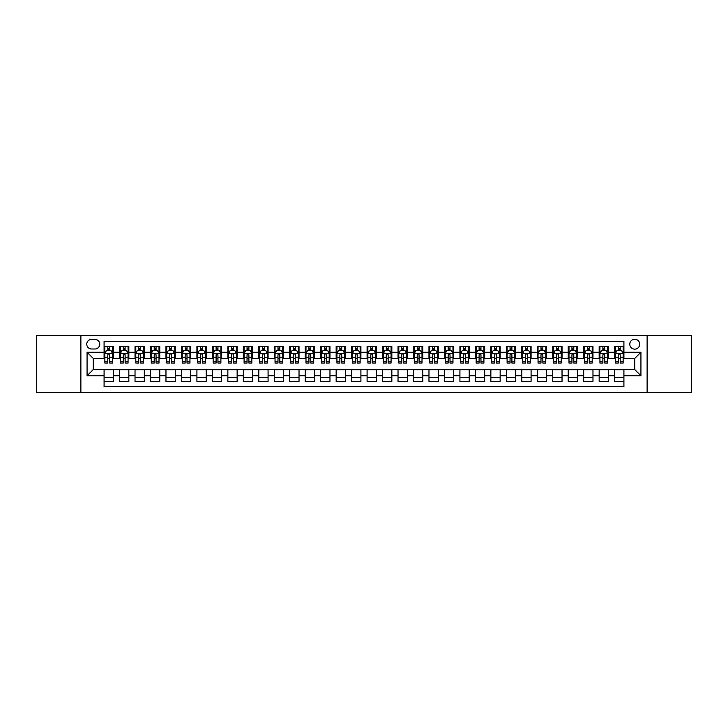 <?xml version="1.0" encoding="UTF-8"?>
<svg xmlns="http://www.w3.org/2000/svg" width="728" height="728" viewBox="0 0 728 728"><rect width="100%" height="100%" fill="white"/><g stroke="black" fill="none" stroke-linecap="round" stroke-linejoin="round"><path stroke-width="1.09" d="M634.743 339.248A4.95 4.95 0 0 0 629.793 344.198A4.95 4.95 0 0 0 634.743 349.149A4.95 4.95 0 0 0 639.694 344.198A4.95 4.95 0 0 0 634.743 339.248M647.119 392.62L691.6 392.62L691.6 335.381L647.119 335.381L647.119 392.62L80.881 392.62L80.881 335.381L36.4 335.381L36.4 392.62L80.881 392.62M623.914 346.592L614.632 346.592L614.632 352.243L608.444 352.243L608.444 358.431L614.632 358.431L614.632 352.243M608.444 352.243L608.444 346.592L599.162 346.592L599.162 352.243L592.974 352.243L592.974 358.431L599.162 358.431L599.162 352.243M592.974 352.243L592.974 346.592L583.692 346.592L583.692 352.243L577.504 352.243L577.504 358.431L583.692 358.431L583.692 352.243M577.504 352.243L577.504 346.592L568.222 346.592L568.222 352.243L562.034 352.243L562.034 358.431L568.222 358.431L568.222 352.243M562.034 352.243L562.034 346.592L552.743 346.592L552.743 352.243L546.555 352.243L546.555 358.431L552.743 358.431L552.743 352.243M546.555 352.243L546.555 346.592L537.273 346.592L537.273 352.243L531.085 352.243L531.085 358.431L537.273 358.431L537.273 352.243M531.085 352.243L531.085 346.592L521.803 346.592L521.803 352.243L515.615 352.243L515.615 358.431L521.803 358.431L521.803 352.243M515.615 352.243L515.615 346.592L506.333 346.592L506.333 352.243L500.145 352.243L500.145 358.431L506.333 358.431L506.333 352.243M500.145 352.243L500.145 346.592L490.863 346.592L490.863 352.243L484.675 352.243L484.675 358.431L490.863 358.431L490.863 352.243M484.675 352.243L484.675 346.592L475.393 346.592L475.393 352.243L469.205 352.243L469.205 358.431L475.393 358.431L475.393 352.243M469.205 352.243L469.205 346.592L459.923 346.592L459.923 352.243L453.735 352.243L453.735 358.431L459.923 358.431L459.923 352.243M453.735 352.243L453.735 346.592L444.453 346.592L444.453 352.243L438.265 352.243L438.265 358.431L444.453 358.431L444.453 352.243M438.265 352.243L438.265 346.592L428.974 346.592L428.974 352.243L422.786 352.243L422.786 358.431L428.974 358.431L428.974 352.243M422.786 352.243L422.786 346.592L413.504 346.592L413.504 352.243L407.316 352.243L407.316 358.431L413.504 358.431L413.504 352.243M407.316 352.243L407.316 346.592L398.034 346.592L398.034 352.243L391.846 352.243L391.846 358.431L398.034 358.431L398.034 352.243M391.846 352.243L391.846 346.592L382.564 346.592L382.564 352.243L376.376 352.243L376.376 358.431L382.564 358.431L382.564 352.243M376.376 352.243L376.376 346.592L367.094 346.592L367.094 352.243L360.906 352.243L360.906 358.431L367.094 358.431L367.094 352.243M360.906 352.243L360.906 346.592L351.624 346.592L351.624 352.243L345.436 352.243L345.436 358.431L351.624 358.431L351.624 352.243M345.436 352.243L345.436 346.592L336.154 346.592L336.154 352.243L329.966 352.243L329.966 358.431L336.154 358.431L336.154 352.243M329.966 352.243L329.966 346.592L320.684 346.592L320.684 352.243L314.496 352.243L314.496 358.431L320.684 358.431L320.684 352.243M314.496 352.243L314.496 346.592L305.214 346.592L305.214 352.243L299.026 352.243L299.026 358.431L305.214 358.431L305.214 352.243M299.026 352.243L299.026 346.592L289.735 346.592L289.735 352.243L283.547 352.243L283.547 358.431L289.735 358.431L289.735 352.243M283.547 352.243L283.547 346.592L274.265 346.592L274.265 352.243L268.077 352.243L268.077 358.431L274.265 358.431L274.265 352.243M268.077 352.243L268.077 346.592L258.795 346.592L258.795 352.243L252.607 352.243L252.607 358.431L258.795 358.431L258.795 352.243M252.607 352.243L252.607 346.592L243.325 346.592L243.325 352.243L237.137 352.243L237.137 358.431L243.325 358.431L243.325 352.243M237.137 352.243L237.137 346.592L227.855 346.592L227.855 352.243L221.667 352.243L221.667 358.431L227.855 358.431L227.855 352.243M221.667 352.243L221.667 346.592L212.385 346.592L212.385 352.243L206.197 352.243L206.197 358.431L212.385 358.431L212.385 352.243M206.197 352.243L206.197 346.592L196.915 346.592L196.915 352.243L190.727 352.243L190.727 358.431L196.915 358.431L196.915 352.243M190.727 352.243L190.727 346.592L181.445 346.592L181.445 352.243L175.257 352.243L175.257 358.431L181.445 358.431L181.445 352.243M175.257 352.243L175.257 346.592L165.966 346.592L165.966 352.243L159.778 352.243L159.778 358.431L165.966 358.431L165.966 352.243M159.778 352.243L159.778 346.592L150.496 346.592L150.496 352.243L144.308 352.243L144.308 358.431L150.496 358.431L150.496 352.243M144.308 352.243L144.308 346.592L135.026 346.592L135.026 352.243L128.838 352.243L128.838 358.431L135.026 358.431L135.026 352.243M128.838 352.243L128.838 346.592L119.556 346.592L119.556 358.431L113.368 358.431L113.368 346.592L104.086 346.592M104.086 381.408L113.368 381.408L113.368 369.569L119.556 369.569L119.556 381.408L128.838 381.408L128.838 369.569L135.026 369.569L135.026 375.757L128.838 375.757M135.026 375.757L135.026 381.408L144.308 381.408L144.308 369.569L150.496 369.569L150.496 375.757L144.308 375.757M150.496 375.757L150.496 381.408L159.778 381.408L159.778 369.569L165.966 369.569L165.966 375.757L159.778 375.757M165.966 375.757L165.966 381.408L175.257 381.408L175.257 369.569L181.445 369.569L181.445 375.757L175.257 375.757M181.445 375.757L181.445 381.408L190.727 381.408L190.727 369.569L196.915 369.569L196.915 375.757L190.727 375.757M196.915 375.757L196.915 381.408L206.197 381.408L206.197 369.569L212.385 369.569L212.385 375.757L206.197 375.757M212.385 375.757L212.385 381.408L221.667 381.408L221.667 369.569L227.855 369.569L227.855 375.757L221.667 375.757M227.855 375.757L227.855 381.408L237.137 381.408L237.137 369.569L243.325 369.569L243.325 375.757L237.137 375.757M243.325 375.757L243.325 381.408L252.607 381.408L252.607 369.569L258.795 369.569L258.795 375.757L252.607 375.757M258.795 375.757L258.795 381.408L268.077 381.408L268.077 369.569L274.265 369.569L274.265 375.757L268.077 375.757M274.265 375.757L274.265 381.408L283.547 381.408L283.547 369.569L289.735 369.569L289.735 375.757L283.547 375.757M289.735 375.757L289.735 381.408L299.026 381.408L299.026 369.569L305.214 369.569L305.214 375.757L299.026 375.757M305.214 375.757L305.214 381.408L314.496 381.408L314.496 369.569L320.684 369.569L320.684 375.757L314.496 375.757M320.684 375.757L320.684 381.408L329.966 381.408L329.966 369.569L336.154 369.569L336.154 375.757L329.966 375.757M336.154 375.757L336.154 381.408L345.436 381.408L345.436 369.569L351.624 369.569L351.624 375.757L345.436 375.757M351.624 375.757L351.624 381.408L360.906 381.408L360.906 369.569L367.094 369.569L367.094 375.757L360.906 375.757M367.094 375.757L367.094 381.408L376.376 381.408L376.376 369.569L382.564 369.569L382.564 375.757L376.376 375.757M382.564 375.757L382.564 381.408L391.846 381.408L391.846 369.569L398.034 369.569L398.034 375.757L391.846 375.757M398.034 375.757L398.034 381.408L407.316 381.408L407.316 369.569L413.504 369.569L413.504 375.757L407.316 375.757M413.504 375.757L413.504 381.408L422.786 381.408L422.786 369.569L428.974 369.569L428.974 375.757L422.786 375.757M428.974 375.757L428.974 381.408L438.265 381.408L438.265 369.569L444.453 369.569L444.453 375.757L438.265 375.757M444.453 375.757L444.453 381.408L453.735 381.408L453.735 369.569L459.923 369.569L459.923 375.757L453.735 375.757M459.923 375.757L459.923 381.408L469.205 381.408L469.205 369.569L475.393 369.569L475.393 375.757L469.205 375.757M475.393 375.757L475.393 381.408L484.675 381.408L484.675 369.569L490.863 369.569L490.863 375.757L484.675 375.757M490.863 375.757L490.863 381.408L500.145 381.408L500.145 369.569L506.333 369.569L506.333 375.757L500.145 375.757M506.333 375.757L506.333 381.408L515.615 381.408L515.615 369.569L521.803 369.569L521.803 375.757L515.615 375.757M521.803 375.757L521.803 381.408L531.085 381.408L531.085 369.569L537.273 369.569L537.273 375.757L531.085 375.757M537.273 375.757L537.273 381.408L546.555 381.408L546.555 369.569L552.743 369.569L552.743 375.757L546.555 375.757M552.743 375.757L552.743 381.408L562.034 381.408L562.034 369.569L568.222 369.569L568.222 375.757L562.034 375.757M568.222 375.757L568.222 381.408L577.504 381.408L577.504 369.569L583.692 369.569L583.692 375.757L577.504 375.757M583.692 375.757L583.692 381.408L592.974 381.408L592.974 369.569L599.162 369.569L599.162 375.757L592.974 375.757M599.162 375.757L599.162 381.408L608.444 381.408L608.444 369.569L614.632 369.569L614.632 375.757L608.444 375.757M91.555 348.994L94.959 348.994A4.796 4.796 0 0 0 99.754 344.198A4.796 4.796 0 0 0 94.959 339.403L91.555 339.403A4.796 4.796 0 0 0 86.759 344.198A4.796 4.796 0 0 0 91.555 348.994M647.119 335.381L80.881 335.381M623.914 352.243L623.914 341.414L104.086 341.414L104.086 358.431L93.257 358.431L93.257 369.569L104.086 369.569L104.086 386.586L623.914 386.586L623.914 369.569L634.743 369.569L634.743 358.431L623.914 358.431L623.914 352.243L640.931 352.243L640.931 375.757L623.914 375.757M104.086 375.757L87.069 375.757L87.069 352.243L104.086 352.243M614.632 375.757L614.632 381.408L623.914 381.408M104.086 350.459L104.859 350.459M107.799 350.459L109.655 350.459M112.594 350.459L113.368 350.459M104.086 358.276L104.859 358.276M107.799 358.276L109.655 358.276M112.594 358.276L113.368 358.276M104.086 369.724L113.368 369.724M104.086 377.541L113.368 377.541M119.556 358.276L120.329 358.276M123.269 358.276L125.125 358.276M128.064 358.276L128.838 358.276M119.556 350.459L120.329 350.459M123.269 350.459L125.125 350.459M128.064 350.459L128.838 350.459M119.556 369.724L128.838 369.724M119.556 377.541L128.838 377.541M135.026 369.724L144.308 369.724M135.026 377.541L144.308 377.541M135.026 350.459L135.799 350.459M138.739 350.459L140.595 350.459M143.534 350.459L144.308 350.459M135.026 358.276L135.799 358.276M138.739 358.276L140.595 358.276M143.534 358.276L144.308 358.276M150.496 369.724L159.778 369.724M150.496 377.541L159.778 377.541M150.496 350.459L151.269 350.459M154.209 350.459L156.065 350.459M159.004 350.459L159.778 350.459M150.496 358.276L151.269 358.276M154.209 358.276L156.065 358.276M159.004 358.276L159.778 358.276M165.966 369.724L175.257 369.724M165.966 377.541L175.257 377.541M165.966 350.459L166.739 350.459M169.688 350.459L171.544 350.459M174.483 350.459L175.257 350.459M165.966 358.276L166.739 358.276M169.688 358.276L171.544 358.276M174.483 358.276L175.257 358.276M181.445 369.724L190.727 369.724M181.445 377.541L190.727 377.541M181.445 350.459L182.218 350.459M185.158 350.459L187.014 350.459M189.953 350.459L190.727 350.459M181.445 358.276L182.218 358.276M185.158 358.276L187.014 358.276M189.953 358.276L190.727 358.276M196.915 369.724L206.197 369.724M196.915 377.541L206.197 377.541M196.915 350.459L197.688 350.459M200.628 350.459L202.484 350.459M205.423 350.459L206.197 350.459M196.915 358.276L197.688 358.276M200.628 358.276L202.484 358.276M205.423 358.276L206.197 358.276M212.385 369.724L221.667 369.724M212.385 377.541L221.667 377.541M212.385 350.459L213.158 350.459M216.098 350.459L217.954 350.459M220.893 350.459L221.667 350.459M212.385 358.276L213.158 358.276M216.098 358.276L217.954 358.276M220.893 358.276L221.667 358.276M227.855 369.724L237.137 369.724M227.855 377.541L237.137 377.541M227.855 350.459L228.628 350.459M231.568 350.459L233.424 350.459M236.363 350.459L237.137 350.459M227.855 358.276L228.628 358.276M231.568 358.276L233.424 358.276M236.363 358.276L237.137 358.276M243.325 369.724L252.607 369.724M243.325 377.541L252.607 377.541M243.325 350.459L244.098 350.459M247.038 350.459L248.894 350.459M251.833 350.459L252.607 350.459M243.325 358.276L244.098 358.276M247.038 358.276L248.894 358.276M251.833 358.276L252.607 358.276M258.795 369.724L268.077 369.724M258.795 377.541L268.077 377.541M258.795 350.459L259.568 350.459M262.508 350.459L264.364 350.459M267.303 350.459L268.077 350.459M258.795 358.276L259.568 358.276M262.508 358.276L264.364 358.276M267.303 358.276L268.077 358.276M274.265 369.724L283.547 369.724M274.265 377.541L283.547 377.541M274.265 350.459L275.038 350.459M277.978 350.459L279.834 350.459M282.773 350.459L283.547 350.459M274.265 358.276L275.038 358.276M277.978 358.276L279.834 358.276M282.773 358.276L283.547 358.276M289.735 369.724L299.026 369.724M289.735 377.541L299.026 377.541M289.735 350.459L290.508 350.459M293.448 350.459L295.304 350.459M298.243 350.459L299.026 350.459M289.735 358.276L290.508 358.276M293.448 358.276L295.304 358.276M298.243 358.276L299.026 358.276M305.214 369.724L314.496 369.724M305.214 377.541L314.496 377.541M305.214 350.459L305.988 350.459M308.927 350.459L310.783 350.459M313.723 350.459L314.496 350.459M305.214 358.276L305.988 358.276M308.927 358.276L310.783 358.276M313.723 358.276L314.496 358.276M320.684 369.724L329.966 369.724M320.684 377.541L329.966 377.541M320.684 350.459L321.458 350.459M324.397 350.459L326.253 350.459M329.192 350.459L329.966 350.459M320.684 358.276L321.458 358.276M324.397 358.276L326.253 358.276M329.192 358.276L329.966 358.276M336.154 369.724L345.436 369.724M336.154 377.541L345.436 377.541M336.154 350.459L336.928 350.459M339.867 350.459L341.723 350.459M344.663 350.459L345.436 350.459M336.154 358.276L336.928 358.276M339.867 358.276L341.723 358.276M344.663 358.276L345.436 358.276M351.624 369.724L360.906 369.724M351.624 377.541L360.906 377.541M351.624 350.459L352.398 350.459M355.337 350.459L357.193 350.459M360.132 350.459L360.906 350.459M351.624 358.276L352.398 358.276M355.337 358.276L357.193 358.276M360.132 358.276L360.906 358.276M367.094 369.724L376.376 369.724M367.094 377.541L376.376 377.541M367.094 350.459L367.868 350.459M370.807 350.459L372.663 350.459M375.603 350.459L376.376 350.459M367.094 358.276L367.868 358.276M370.807 358.276L372.663 358.276M375.603 358.276L376.376 358.276M382.564 369.724L391.846 369.724M382.564 377.541L391.846 377.541M382.564 350.459L383.338 350.459M386.277 350.459L388.133 350.459M391.072 350.459L391.846 350.459M382.564 358.276L383.338 358.276M386.277 358.276L388.133 358.276M391.072 358.276L391.846 358.276M398.034 369.724L407.316 369.724M398.034 377.541L407.316 377.541M398.034 350.459L398.808 350.459M401.747 350.459L403.603 350.459M406.543 350.459L407.316 350.459M398.034 358.276L398.808 358.276M401.747 358.276L403.603 358.276M406.543 358.276L407.316 358.276M413.504 369.724L422.786 369.724M413.504 377.541L422.786 377.541M413.504 350.459L414.278 350.459M417.217 350.459L419.073 350.459M422.012 350.459L422.786 350.459M413.504 358.276L414.278 358.276M417.217 358.276L419.073 358.276M422.012 358.276L422.786 358.276M428.974 369.724L438.265 369.724M428.974 377.541L438.265 377.541M428.974 350.459L429.757 350.459M432.696 350.459L434.552 350.459M437.492 350.459L438.265 350.459M428.974 358.276L429.757 358.276M432.696 358.276L434.552 358.276M437.492 358.276L438.265 358.276M444.453 369.724L453.735 369.724M444.453 377.541L453.735 377.541M444.453 350.459L445.227 350.459M448.166 350.459L450.022 350.459M452.962 350.459L453.735 350.459M444.453 358.276L445.227 358.276M448.166 358.276L450.022 358.276M452.962 358.276L453.735 358.276M459.923 369.724L469.205 369.724M459.923 377.541L469.205 377.541M459.923 350.459L460.697 350.459M463.636 350.459L465.492 350.459M468.432 350.459L469.205 350.459M459.923 358.276L460.697 358.276M463.636 358.276L465.492 358.276M468.432 358.276L469.205 358.276M475.393 369.724L484.675 369.724M475.393 377.541L484.675 377.541M475.393 350.459L476.167 350.459M479.106 350.459L480.962 350.459M483.902 350.459L484.675 350.459M475.393 358.276L476.167 358.276M479.106 358.276L480.962 358.276M483.902 358.276L484.675 358.276M490.863 369.724L500.145 369.724M490.863 377.541L500.145 377.541M490.863 350.459L491.637 350.459M494.576 350.459L496.432 350.459M499.372 350.459L500.145 350.459M490.863 358.276L491.637 358.276M494.576 358.276L496.432 358.276M499.372 358.276L500.145 358.276M506.333 369.724L515.615 369.724M506.333 377.541L515.615 377.541M506.333 350.459L507.107 350.459M510.046 350.459L511.902 350.459M514.842 350.459L515.615 350.459M506.333 358.276L507.107 358.276M510.046 358.276L511.902 358.276M514.842 358.276L515.615 358.276M521.803 369.724L531.085 369.724M521.803 377.541L531.085 377.541M521.803 350.459L522.577 350.459M525.516 350.459L527.372 350.459M530.312 350.459L531.085 350.459M521.803 358.276L522.577 358.276M525.516 358.276L527.372 358.276M530.312 358.276L531.085 358.276M537.273 369.724L546.555 369.724M537.273 377.541L546.555 377.541M537.273 350.459L538.047 350.459M540.986 350.459L542.842 350.459M545.782 350.459L546.555 350.459M537.273 358.276L538.047 358.276M540.986 358.276L542.842 358.276M545.782 358.276L546.555 358.276M552.743 369.724L562.034 369.724M552.743 377.541L562.034 377.541M552.743 350.459L553.517 350.459M556.456 350.459L558.312 350.459M561.261 350.459L562.034 350.459M552.743 358.276L553.517 358.276M556.456 358.276L558.312 358.276M561.261 358.276L562.034 358.276M568.222 369.724L577.504 369.724M568.222 377.541L577.504 377.541M568.222 350.459L568.996 350.459M571.935 350.459L573.791 350.459M576.731 350.459L577.504 350.459M568.222 358.276L568.996 358.276M571.935 358.276L573.791 358.276M576.731 358.276L577.504 358.276M583.692 369.724L592.974 369.724M583.692 377.541L592.974 377.541M583.692 350.459L584.466 350.459M587.405 350.459L589.261 350.459M592.201 350.459L592.974 350.459M583.692 358.276L584.466 358.276M587.405 358.276L589.261 358.276M592.201 358.276L592.974 358.276M599.162 369.724L608.444 369.724M599.162 377.541L608.444 377.541M599.162 350.459L599.936 350.459M602.875 350.459L604.731 350.459M607.671 350.459L608.444 350.459M599.162 358.276L599.936 358.276M602.875 358.276L604.731 358.276M607.671 358.276L608.444 358.276M614.632 369.724L623.914 369.724M614.632 377.541L623.914 377.541M614.632 350.459L615.406 350.459M618.345 350.459L620.201 350.459M623.141 350.459L623.914 350.459M614.632 358.276L615.406 358.276M618.345 358.276L620.201 358.276M623.141 358.276L623.914 358.276M93.257 358.431L87.069 352.243M93.257 369.569L87.069 375.757M640.931 352.243L634.743 358.431M640.931 375.757L634.743 369.569M109.655 348.603L107.799 348.603M112.594 361.807L109.655 361.807L109.655 363.072L112.594 363.072L112.594 353.635L111.047 350.541L106.406 350.541L104.859 353.635L104.859 363.072L107.799 363.072L107.799 361.807L104.859 361.807M104.859 353.635L104.859 346.592M112.594 353.635L112.594 346.592M107.799 350.541L107.799 346.592M109.655 346.592L109.655 350.541M109.655 361.807L109.655 354.791C109.036 353.599 108.417 353.599 107.799 354.791L107.799 361.807M125.125 348.603L123.269 348.603M128.064 361.807L125.125 361.807L125.125 363.072L128.064 363.072L128.064 353.635L126.517 350.541L121.876 350.541L120.329 353.635L120.329 363.072L123.269 363.072L123.269 361.807L120.329 361.807M120.329 353.635L120.329 346.592M128.064 353.635L128.064 346.592M123.269 350.541L123.269 346.592M125.125 346.592L125.125 350.541M125.125 361.807L125.125 354.791C124.506 353.599 123.887 353.599 123.269 354.791L123.269 361.807M140.595 348.603L138.739 348.603M143.534 361.807L140.595 361.807L140.595 363.072L143.534 363.072L143.534 353.635L141.987 350.541L137.346 350.541L135.799 353.635L135.799 363.072L138.739 363.072L138.739 361.807L135.799 361.807M135.799 353.635L135.799 346.592M143.534 353.635L143.534 346.592M138.739 350.541L138.739 346.592M140.595 346.592L140.595 350.541M140.595 361.807L140.595 354.791C139.976 353.599 139.357 353.599 138.739 354.791L138.739 361.807M156.065 348.603L154.209 348.603M159.004 361.807L156.065 361.807L156.065 363.072L159.004 363.072L159.004 353.635L157.457 350.541L152.816 350.541L151.269 353.635L151.269 363.072L154.209 363.072L154.209 361.807L151.269 361.807M151.269 353.635L151.269 346.592M159.004 353.635L159.004 346.592M154.209 350.541L154.209 346.592M156.065 346.592L156.065 350.541M156.065 361.807L156.065 354.791C155.455 353.599 154.827 353.599 154.209 354.791L154.209 361.807M171.544 348.603L169.688 348.603M174.483 361.807L171.544 361.807L171.544 363.072L174.483 363.072L174.483 353.635L172.936 350.541L168.295 350.541L166.739 353.635L166.739 363.072L169.688 363.072L169.688 361.807L166.739 361.807M166.739 353.635L166.739 346.592M174.483 353.635L174.483 346.592M169.688 350.541L169.688 346.592M171.544 346.592L171.544 350.541M171.544 361.807L171.544 354.791C170.925 353.599 170.306 353.599 169.688 354.791L169.688 361.807M187.014 348.603L185.158 348.603M189.953 361.807L187.014 361.807L187.014 363.072L189.953 363.072L189.953 353.635L188.406 350.541L183.765 350.541L182.218 353.635L182.218 363.072L185.158 363.072L185.158 361.807L182.218 361.807M182.218 353.635L182.218 346.592M189.953 353.635L189.953 346.592M185.158 350.541L185.158 346.592M187.014 346.592L187.014 350.541M187.014 361.807L187.014 354.791C186.395 353.599 185.776 353.599 185.158 354.791L185.158 361.807M202.484 348.603L200.628 348.603M205.423 361.807L202.484 361.807L202.484 363.072L205.423 363.072L205.423 353.635L203.876 350.541L199.235 350.541L197.688 353.635L197.688 363.072L200.628 363.072L200.628 361.807L197.688 361.807M197.688 353.635L197.688 346.592M205.423 353.635L205.423 346.592M200.628 350.541L200.628 346.592M202.484 346.592L202.484 350.541M202.484 361.807L202.484 354.791C201.865 353.599 201.247 353.599 200.628 354.791L200.628 361.807M217.954 348.603L216.098 348.603M220.893 361.807L217.954 361.807L217.954 363.072L220.893 363.072L220.893 353.635L219.346 350.541L214.705 350.541L213.158 353.635L213.158 363.072L216.098 363.072L216.098 361.807L213.158 361.807M213.158 353.635L213.158 346.592M220.893 353.635L220.893 346.592M216.098 350.541L216.098 346.592M217.954 346.592L217.954 350.541M217.954 361.807L217.954 354.791C217.335 353.599 216.717 353.599 216.098 354.791L216.098 361.807M233.424 348.603L231.568 348.603M236.363 361.807L233.424 361.807L233.424 363.072L236.363 363.072L236.363 353.635L234.816 350.541L230.175 350.541L228.628 353.635L228.628 363.072L231.568 363.072L231.568 361.807L228.628 361.807M228.628 353.635L228.628 346.592M236.363 353.635L236.363 346.592M231.568 350.541L231.568 346.592M233.424 346.592L233.424 350.541M233.424 361.807L233.424 354.791C232.805 353.599 232.187 353.599 231.568 354.791L231.568 361.807M248.894 348.603L247.038 348.603M251.833 361.807L248.894 361.807L248.894 363.072L251.833 363.072L251.833 353.635L250.286 350.541L245.645 350.541L244.098 353.635L244.098 363.072L247.038 363.072L247.038 361.807L244.098 361.807M244.098 353.635L244.098 346.592M251.833 353.635L251.833 346.592M247.038 350.541L247.038 346.592M248.894 346.592L248.894 350.541M248.894 361.807L248.894 354.791C248.275 353.599 247.656 353.599 247.038 354.791L247.038 361.807M264.364 348.603L262.508 348.603M267.303 361.807L264.364 361.807L264.364 363.072L267.303 363.072L267.303 353.635L265.756 350.541L261.115 350.541L259.568 353.635L259.568 363.072L262.508 363.072L262.508 361.807L259.568 361.807M259.568 353.635L259.568 346.592M267.303 353.635L267.303 346.592M262.508 350.541L262.508 346.592M264.364 346.592L264.364 350.541M264.364 361.807L264.364 354.791C263.745 353.599 263.126 353.599 262.508 354.791L262.508 361.807M279.834 348.603L277.978 348.603M282.773 361.807L279.834 361.807L279.834 363.072L282.773 363.072L282.773 353.635L281.226 350.541L276.585 350.541L275.038 353.635L275.038 363.072L277.978 363.072L277.978 361.807L275.038 361.807M275.038 353.635L275.038 346.592M282.773 353.635L282.773 346.592M277.978 350.541L277.978 346.592M279.834 346.592L279.834 350.541M279.834 361.807L279.834 354.791C279.215 353.599 278.596 353.599 277.978 354.791L277.978 361.807M295.304 348.603L293.448 348.603M298.243 361.807L295.304 361.807L295.304 363.072L298.243 363.072L298.243 353.635L296.696 350.541L292.055 350.541L290.508 353.635L290.508 363.072L293.448 363.072L293.448 361.807L290.508 361.807M290.508 353.635L290.508 346.592M298.243 353.635L298.243 346.592M293.448 350.541L293.448 346.592M295.304 346.592L295.304 350.541M295.304 361.807L295.304 354.791C294.694 353.599 294.076 353.599 293.448 354.791L293.448 361.807M310.783 348.603L308.927 348.603M313.723 361.807L310.783 361.807L310.783 363.072L313.723 363.072L313.723 353.635L312.175 350.541L307.534 350.541L305.988 353.635L305.988 363.072L308.927 363.072L308.927 361.807L305.988 361.807M305.988 353.635L305.988 346.592M313.723 353.635L313.723 346.592M308.927 350.541L308.927 346.592M310.783 346.592L310.783 350.541M310.783 361.807L310.783 354.791C310.164 353.599 309.546 353.599 308.927 354.791L308.927 361.807M326.253 348.603L324.397 348.603M329.192 361.807L326.253 361.807L326.253 363.072L329.192 363.072L329.192 353.635L327.646 350.541L323.005 350.541L321.458 353.635L321.458 363.072L324.397 363.072L324.397 361.807L321.458 361.807M321.458 353.635L321.458 346.592M329.192 353.635L329.192 346.592M324.397 350.541L324.397 346.592M326.253 346.592L326.253 350.541M326.253 361.807L326.253 354.791C325.634 353.599 325.016 353.599 324.397 354.791L324.397 361.807M341.723 348.603L339.867 348.603M344.663 361.807L341.723 361.807L341.723 363.072L344.663 363.072L344.663 353.635L343.115 350.541L338.474 350.541L336.928 353.635L336.928 363.072L339.867 363.072L339.867 361.807L336.928 361.807M336.928 353.635L336.928 346.592M344.663 353.635L344.663 346.592M339.867 350.541L339.867 346.592M341.723 346.592L341.723 350.541M341.723 361.807L341.723 354.791C341.104 353.599 340.486 353.599 339.867 354.791L339.867 361.807M357.193 348.603L355.337 348.603M360.132 361.807L357.193 361.807L357.193 363.072L360.132 363.072L360.132 353.635L358.586 350.541L353.945 350.541L352.398 353.635L352.398 363.072L355.337 363.072L355.337 361.807L352.398 361.807M352.398 353.635L352.398 346.592M360.132 353.635L360.132 346.592M355.337 350.541L355.337 346.592M357.193 346.592L357.193 350.541M357.193 361.807L357.193 354.791C356.574 353.599 355.956 353.599 355.337 354.791L355.337 361.807M372.663 348.603L370.807 348.603M375.603 361.807L372.663 361.807L372.663 363.072L375.603 363.072L375.603 353.635L374.055 350.541L369.414 350.541L367.868 353.635L367.868 363.072L370.807 363.072L370.807 361.807L367.868 361.807M367.868 353.635L367.868 346.592M375.603 353.635L375.603 346.592M370.807 350.541L370.807 346.592M372.663 346.592L372.663 350.541M372.663 361.807L372.663 354.791C372.044 353.599 371.426 353.599 370.807 354.791L370.807 361.807M388.133 348.603L386.277 348.603M391.072 361.807L388.133 361.807L388.133 363.072L391.072 363.072L391.072 353.635L389.526 350.541L384.885 350.541L383.338 353.635L383.338 363.072L386.277 363.072L386.277 361.807L383.338 361.807M383.338 353.635L383.338 346.592M391.072 353.635L391.072 346.592M386.277 350.541L386.277 346.592M388.133 346.592L388.133 350.541M388.133 361.807L388.133 354.791C387.514 353.599 386.896 353.599 386.277 354.791L386.277 361.807M403.603 348.603L401.747 348.603M406.543 361.807L403.603 361.807L403.603 363.072L406.543 363.072L406.543 353.635L404.996 350.541L400.355 350.541L398.808 353.635L398.808 363.072L401.747 363.072L401.747 361.807L398.808 361.807M398.808 353.635L398.808 346.592M406.543 353.635L406.543 346.592M401.747 350.541L401.747 346.592M403.603 346.592L403.603 350.541M403.603 361.807L403.603 354.791C402.984 353.599 402.366 353.599 401.747 354.791L401.747 361.807M419.073 348.603L417.217 348.603M422.012 361.807L419.073 361.807L419.073 363.072L422.012 363.072L422.012 353.635L420.466 350.541L415.825 350.541L414.278 353.635L414.278 363.072L417.217 363.072L417.217 361.807L414.278 361.807M414.278 353.635L414.278 346.592M422.012 353.635L422.012 346.592M417.217 350.541L417.217 346.592M419.073 346.592L419.073 350.541M419.073 361.807L419.073 354.791C418.464 353.599 417.845 353.599 417.217 354.791L417.217 361.807M434.552 348.603L432.696 348.603M437.492 361.807L434.552 361.807L434.552 363.072L437.492 363.072L437.492 353.635L435.945 350.541L431.304 350.541L429.757 353.635L429.757 363.072L432.696 363.072L432.696 361.807L429.757 361.807M429.757 353.635L429.757 346.592M437.492 353.635L437.492 346.592M432.696 350.541L432.696 346.592M434.552 346.592L434.552 350.541M434.552 361.807L434.552 354.791C433.934 353.599 433.315 353.599 432.696 354.791L432.696 361.807M450.022 348.603L448.166 348.603M452.962 361.807L450.022 361.807L450.022 363.072L452.962 363.072L452.962 353.635L451.415 350.541L446.774 350.541L445.227 353.635L445.227 363.072L448.166 363.072L448.166 361.807L445.227 361.807M445.227 353.635L445.227 346.592M452.962 353.635L452.962 346.592M448.166 350.541L448.166 346.592M450.022 346.592L450.022 350.541M450.022 361.807L450.022 354.791C449.404 353.599 448.785 353.599 448.166 354.791L448.166 361.807M465.492 348.603L463.636 348.603M468.432 361.807L465.492 361.807L465.492 363.072L468.432 363.072L468.432 353.635L466.885 350.541L462.244 350.541L460.697 353.635L460.697 363.072L463.636 363.072L463.636 361.807L460.697 361.807M460.697 353.635L460.697 346.592M468.432 353.635L468.432 346.592M463.636 350.541L463.636 346.592M465.492 346.592L465.492 350.541M465.492 361.807L465.492 354.791C464.874 353.599 464.255 353.599 463.636 354.791L463.636 361.807M480.962 348.603L479.106 348.603M483.902 361.807L480.962 361.807L480.962 363.072L483.902 363.072L483.902 353.635L482.355 350.541L477.714 350.541L476.167 353.635L476.167 363.072L479.106 363.072L479.106 361.807L476.167 361.807M476.167 353.635L476.167 346.592M483.902 353.635L483.902 346.592M479.106 350.541L479.106 346.592M480.962 346.592L480.962 350.541M480.962 361.807L480.962 354.791C480.344 353.599 479.725 353.599 479.106 354.791L479.106 361.807M496.432 348.603L494.576 348.603M499.372 361.807L496.432 361.807L496.432 363.072L499.372 363.072L499.372 353.635L497.825 350.541L493.184 350.541L491.637 353.635L491.637 363.072L494.576 363.072L494.576 361.807L491.637 361.807M491.637 353.635L491.637 346.592M499.372 353.635L499.372 346.592M494.576 350.541L494.576 346.592M496.432 346.592L496.432 350.541M496.432 361.807L496.432 354.791C495.814 353.599 495.195 353.599 494.576 354.791L494.576 361.807M511.902 348.603L510.046 348.603M514.842 361.807L511.902 361.807L511.902 363.072L514.842 363.072L514.842 353.635L513.295 350.541L508.654 350.541L507.107 353.635L507.107 363.072L510.046 363.072L510.046 361.807L507.107 361.807M507.107 353.635L507.107 346.592M514.842 353.635L514.842 346.592M510.046 350.541L510.046 346.592M511.902 346.592L511.902 350.541M511.902 361.807L511.902 354.791C511.284 353.599 510.665 353.599 510.046 354.791L510.046 361.807M527.372 348.603L525.516 348.603M530.312 361.807L527.372 361.807L527.372 363.072L530.312 363.072L530.312 353.635L528.765 350.541L524.124 350.541L522.577 353.635L522.577 363.072L525.516 363.072L525.516 361.807L522.577 361.807M522.577 353.635L522.577 346.592M530.312 353.635L530.312 346.592M525.516 350.541L525.516 346.592M527.372 346.592L527.372 350.541M527.372 361.807L527.372 354.791C526.754 353.599 526.135 353.599 525.516 354.791L525.516 361.807M542.842 348.603L540.986 348.603M545.782 361.807L542.842 361.807L542.842 363.072L545.782 363.072L545.782 353.635L544.235 350.541L539.594 350.541L538.047 353.635L538.047 363.072L540.986 363.072L540.986 361.807L538.047 361.807M538.047 353.635L538.047 346.592M545.782 353.635L545.782 346.592M540.986 350.541L540.986 346.592M542.842 346.592L542.842 350.541M542.842 361.807L542.842 354.791C542.224 353.599 541.605 353.599 540.986 354.791L540.986 361.807M558.312 348.603L556.456 348.603M561.261 361.807L558.312 361.807L558.312 363.072L561.261 363.072L561.261 353.635L559.705 350.541L555.064 350.541L553.517 353.635L553.517 363.072L556.456 363.072L556.456 361.807L553.517 361.807M553.517 353.635L553.517 346.592M561.261 353.635L561.261 346.592M556.456 350.541L556.456 346.592M558.312 346.592L558.312 350.541M558.312 361.807L558.312 354.791C557.703 353.599 557.084 353.599 556.456 354.791L556.456 361.807M573.791 348.603L571.935 348.603M576.731 361.807L573.791 361.807L573.791 363.072L576.731 363.072L576.731 353.635L575.184 350.541L570.543 350.541L568.996 353.635L568.996 363.072L571.935 363.072L571.935 361.807L568.996 361.807M568.996 353.635L568.996 346.592M576.731 353.635L576.731 346.592M571.935 350.541L571.935 346.592M573.791 346.592L573.791 350.541M573.791 361.807L573.791 354.791C573.173 353.599 572.554 353.599 571.935 354.791L571.935 361.807M589.261 348.603L587.405 348.603M592.201 361.807L589.261 361.807L589.261 363.072L592.201 363.072L592.201 353.635L590.654 350.541L586.013 350.541L584.466 353.635L584.466 363.072L587.405 363.072L587.405 361.807L584.466 361.807M584.466 353.635L584.466 346.592M592.201 353.635L592.201 346.592M587.405 350.541L587.405 346.592M589.261 346.592L589.261 350.541M589.261 361.807L589.261 354.791C588.643 353.599 588.024 353.599 587.405 354.791L587.405 361.807M604.731 348.603L602.875 348.603M607.671 361.807L604.731 361.807L604.731 363.072L607.671 363.072L607.671 353.635L606.124 350.541L601.483 350.541L599.936 353.635L599.936 363.072L602.875 363.072L602.875 361.807L599.936 361.807M599.936 353.635L599.936 346.592M607.671 353.635L607.671 346.592M602.875 350.541L602.875 346.592M604.731 346.592L604.731 350.541M604.731 361.807L604.731 354.791C604.113 353.599 603.494 353.599 602.875 354.791L602.875 361.807M620.201 348.603L618.345 348.603M623.141 361.807L620.201 361.807L620.201 363.072L623.141 363.072L623.141 353.635L621.594 350.541L616.953 350.541L615.406 353.635L615.406 363.072L618.345 363.072L618.345 361.807L615.406 361.807M615.406 353.635L615.406 346.592M623.141 353.635L623.141 346.592M618.345 350.541L618.345 346.592M620.201 346.592L620.201 350.541M620.201 361.807L620.201 354.791C619.583 353.599 618.964 353.599 618.345 354.791L618.345 361.807M119.556 375.757L113.368 375.757M119.556 352.243L113.368 352.243M112.558 353.553L104.896 353.553M104.859 351.387L105.979 351.387M111.475 351.387L112.594 351.387M107.799 357.221L104.859 357.221M112.594 357.221L109.655 357.221M109.655 349.595L107.799 349.595M128.028 353.553L120.366 353.553M120.329 351.387L121.449 351.387M126.945 351.387L128.064 351.387M123.269 357.221L120.329 357.221M128.064 357.221L125.125 357.221M125.125 349.595L123.269 349.595M143.498 353.553L135.845 353.553M135.799 351.387L136.919 351.387M142.415 351.387L143.534 351.387M138.739 357.221L135.799 357.221M143.534 357.221L140.595 357.221M140.595 349.595L138.739 349.595M158.968 353.553L151.315 353.553M151.269 351.387L152.398 351.387M157.885 351.387L159.004 351.387M154.209 357.221L151.269 357.221M159.004 357.221L156.065 357.221M156.065 349.595L154.209 349.595M174.438 353.553L166.785 353.553M166.739 351.387L167.868 351.387M173.355 351.387L174.483 351.387M169.688 357.221L166.739 357.221M174.483 357.221L171.544 357.221M171.544 349.595L169.688 349.595M189.908 353.553L182.255 353.553M182.218 351.387L183.338 351.387M188.825 351.387L189.953 351.387M185.158 357.221L182.218 357.221M189.953 357.221L187.014 357.221M187.014 349.595L185.158 349.595M205.387 353.553L197.725 353.553M197.688 351.387L198.808 351.387M204.304 351.387L205.423 351.387M200.628 357.221L197.688 357.221M205.423 357.221L202.484 357.221M202.484 349.595L200.628 349.595M220.857 353.553L213.195 353.553M213.158 351.387L214.278 351.387M219.774 351.387L220.893 351.387M216.098 357.221L213.158 357.221M220.893 357.221L217.954 357.221M217.954 349.595L216.098 349.595M236.327 353.553L228.665 353.553M228.628 351.387L229.748 351.387M235.244 351.387L236.363 351.387M231.568 357.221L228.628 357.221M236.363 357.221L233.424 357.221M233.424 349.595L231.568 349.595M251.797 353.553L244.135 353.553M244.098 351.387L245.218 351.387M250.714 351.387L251.833 351.387M247.038 357.221L244.098 357.221M251.833 357.221L248.894 357.221M248.894 349.595L247.038 349.595M267.267 353.553L259.605 353.553M259.568 351.387L260.688 351.387M266.184 351.387L267.303 351.387M262.508 357.221L259.568 357.221M267.303 357.221L264.364 357.221M264.364 349.595L262.508 349.595M282.737 353.553L275.084 353.553M275.038 351.387L276.167 351.387M281.654 351.387L282.773 351.387M277.978 357.221L275.038 357.221M282.773 357.221L279.834 357.221M279.834 349.595L277.978 349.595M298.207 353.553L290.554 353.553M290.508 351.387L291.637 351.387M297.124 351.387L298.243 351.387M293.448 357.221L290.508 357.221M298.243 357.221L295.304 357.221M295.304 349.595L293.448 349.595M313.677 353.553L306.024 353.553M305.988 351.387L307.107 351.387M312.594 351.387L313.723 351.387M308.927 357.221L305.988 357.221M313.723 357.221L310.783 357.221M310.783 349.595L308.927 349.595M329.147 353.553L321.494 353.553M321.458 351.387L322.577 351.387M328.064 351.387L329.192 351.387M324.397 357.221L321.458 357.221M329.192 357.221L326.253 357.221M326.253 349.595L324.397 349.595M344.626 353.553L336.964 353.553M336.928 351.387L338.047 351.387M343.543 351.387L344.663 351.387M339.867 357.221L336.928 357.221M344.663 357.221L341.723 357.221M341.723 349.595L339.867 349.595M360.096 353.553L352.434 353.553M352.398 351.387L353.517 351.387M359.013 351.387L360.132 351.387M355.337 357.221L352.398 357.221M360.132 357.221L357.193 357.221M357.193 349.595L355.337 349.595M375.566 353.553L367.904 353.553M367.868 351.387L368.987 351.387M374.483 351.387L375.603 351.387M370.807 357.221L367.868 357.221M375.603 357.221L372.663 357.221M372.663 349.595L370.807 349.595M391.036 353.553L383.374 353.553M383.338 351.387L384.457 351.387M389.953 351.387L391.072 351.387M386.277 357.221L383.338 357.221M391.072 357.221L388.133 357.221M388.133 349.595L386.277 349.595M406.506 353.553L398.853 353.553M398.808 351.387L399.936 351.387M405.423 351.387L406.543 351.387M401.747 357.221L398.808 357.221M406.543 357.221L403.603 357.221M403.603 349.595L401.747 349.595M421.976 353.553L414.323 353.553M414.278 351.387L415.406 351.387M420.893 351.387L422.012 351.387M417.217 357.221L414.278 357.221M422.012 357.221L419.073 357.221M419.073 349.595L417.217 349.595M437.446 353.553L429.793 353.553M429.757 351.387L430.876 351.387M436.363 351.387L437.492 351.387M432.696 357.221L429.757 357.221M437.492 357.221L434.552 357.221M434.552 349.595L432.696 349.595M452.916 353.553L445.263 353.553M445.227 351.387L446.346 351.387M451.833 351.387L452.962 351.387M448.166 357.221L445.227 357.221M452.962 357.221L450.022 357.221M450.022 349.595L448.166 349.595M468.395 353.553L460.733 353.553M460.697 351.387L461.816 351.387M467.312 351.387L468.432 351.387M463.636 357.221L460.697 357.221M468.432 357.221L465.492 357.221M465.492 349.595L463.636 349.595M483.865 353.553L476.203 353.553M476.167 351.387L477.286 351.387M482.782 351.387L483.902 351.387M479.106 357.221L476.167 357.221M483.902 357.221L480.962 357.221M480.962 349.595L479.106 349.595M499.335 353.553L491.673 353.553M491.637 351.387L492.756 351.387M498.252 351.387L499.372 351.387M494.576 357.221L491.637 357.221M499.372 357.221L496.432 357.221M496.432 349.595L494.576 349.595M514.805 353.553L507.143 353.553M507.107 351.387L508.226 351.387M513.722 351.387L514.842 351.387M510.046 357.221L507.107 357.221M514.842 357.221L511.902 357.221M511.902 349.595L510.046 349.595M530.275 353.553L522.613 353.553M522.577 351.387L523.696 351.387M529.192 351.387L530.312 351.387M525.516 357.221L522.577 357.221M530.312 357.221L527.372 357.221M527.372 349.595L525.516 349.595M545.745 353.553L538.092 353.553M538.047 351.387L539.175 351.387M544.662 351.387L545.782 351.387M540.986 357.221L538.047 357.221M545.782 357.221L542.842 357.221M542.842 349.595L540.986 349.595M561.215 353.553L553.562 353.553M553.517 351.387L554.645 351.387M560.132 351.387L561.261 351.387M556.456 357.221L553.517 357.221M561.261 357.221L558.312 357.221M558.312 349.595L556.456 349.595M576.685 353.553L569.032 353.553M568.996 351.387L570.115 351.387M575.602 351.387L576.731 351.387M571.935 357.221L568.996 357.221M576.731 357.221L573.791 357.221M573.791 349.595L571.935 349.595M592.155 353.553L584.502 353.553M584.466 351.387L585.585 351.387M591.081 351.387L592.201 351.387M587.405 357.221L584.466 357.221M592.201 357.221L589.261 357.221M589.261 349.595L587.405 349.595M607.634 353.553L599.972 353.553M599.936 351.387L601.055 351.387M606.551 351.387L607.671 351.387M602.875 357.221L599.936 357.221M607.671 357.221L604.731 357.221M604.731 349.595L602.875 349.595M623.104 353.553L615.442 353.553M615.406 351.387L616.525 351.387M622.021 351.387L623.141 351.387M618.345 357.221L615.406 357.221M623.141 357.221L620.201 357.221M620.201 349.595L618.345 349.595"/></g></svg>
